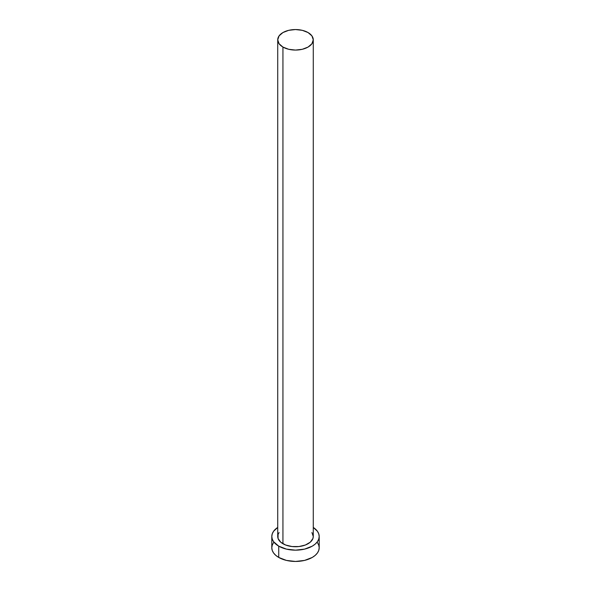 <?xml version="1.0" encoding="UTF-8"?>
<svg xmlns="http://www.w3.org/2000/svg" width="591" height="591" viewBox="0 0 591 591"><rect width="100%" height="100%" fill="white"/><g stroke="black" fill="none" stroke-linecap="round" stroke-linejoin="round"><path stroke-width="0.89" d="M277.726 39.811L279.078 43.741L282.934 47.066L288.696 49.289L295.5 50.072L302.304 49.289L308.066 47.066L311.922 43.741L313.274 39.811L311.922 35.888L308.066 32.557L302.304 30.333L295.5 29.55L288.696 30.333L282.934 32.557L279.078 35.888L277.726 39.811L277.726 536.48A17.774 10.261 0 0 0 282.934 543.735L282.934 47.066A17.774 10.261 180 0 1 277.726 39.811A17.774 10.261 180 0 1 288.696 30.333A17.774 10.261 180 0 1 308.066 32.557A17.774 10.261 180 0 1 313.274 39.811A17.774 10.261 180 0 1 302.304 49.289A17.774 10.261 180 0 1 282.934 47.066L282.934 543.735A17.774 10.261 0 0 0 302.304 545.958A17.774 10.261 0 0 0 313.274 536.48L312.935 538.482L310.282 542.183L305.377 545.013L298.965 546.542L292.035 546.542L285.623 545.013L280.718 542.183L278.065 538.482L278.065 534.478L279.078 532.55M273.603 542.531L272.259 545.101L271.801 547.768A23.699 13.682 0 0 0 278.745 557.446L278.745 546.158L286.428 549.12L295.5 550.162L304.572 549.12L312.255 546.158L315.202 544.082L317.397 541.718L318.741 539.147L319.199 536.48L318.741 533.813L317.397 531.243L313.274 527.431A23.699 13.682 180 0 1 319.199 536.48A23.699 13.682 180 0 1 304.572 549.12A23.699 13.682 180 0 1 278.745 546.158L278.745 557.446A23.699 13.682 0 0 0 304.572 560.408A23.699 13.682 0 0 0 319.199 547.768L318.741 545.101L317.397 542.531M278.745 546.158A23.699 13.682 180 0 1 271.801 536.48A23.699 13.682 180 0 1 277.726 527.431L273.603 531.243L272.259 533.813L271.801 536.48L272.259 539.147L273.603 541.718L278.745 546.158M311.922 532.55L313.274 536.48L313.274 39.811M271.801 536.48L271.801 547.768L272.259 550.435L273.603 553.006L275.798 555.37L278.745 557.446L286.428 560.408L295.5 561.45L304.572 560.408L312.255 557.446L315.202 555.37L317.397 553.006L318.741 550.435L319.199 547.768L319.199 536.48"/></g></svg>
